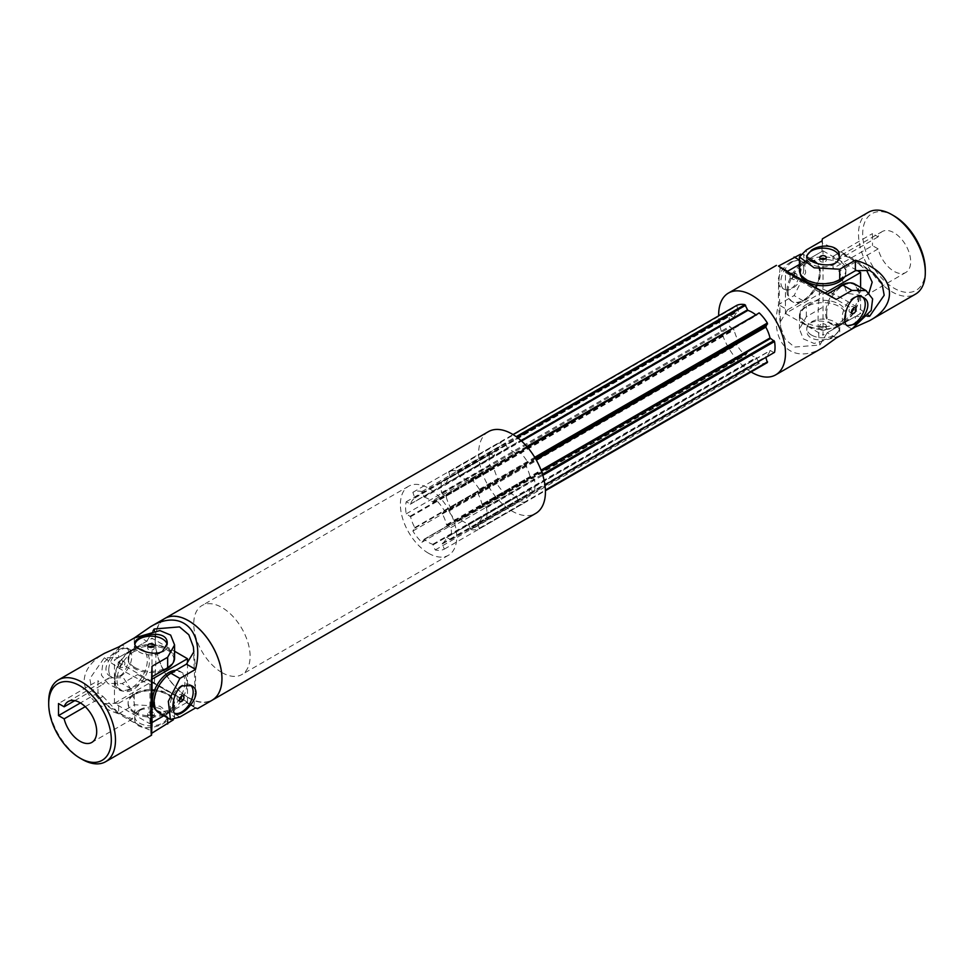 <?xml version="1.0" encoding="UTF-8"?>
<svg xmlns="http://www.w3.org/2000/svg" width="974" height="974" viewBox="0 0 974 974"><rect width="100%" height="100%" fill="white"/><g stroke="black" fill="none" stroke-linecap="round" stroke-linejoin="round"><path stroke-width="0.73" stroke-dasharray="4.87 3.65" d="M822.421 238.813L822.421 243.171A223.959 129.299 180 0 1 835.802 249.344A223.959 129.299 180 0 1 869.66 270.455M822.421 288.961A223.959 129.299 180 0 1 868.297 315.186M878.134 236.84L839.296 259.267A235.416 135.922 180 0 0 833.026 256.381L833.026 268.422L872.497 245.643L878.134 248.894A23.607 13.636 -120 0 0 905.796 272.477A23.607 13.636 -120 0 0 905.796 245.205A23.607 13.636 -120 0 0 882.188 231.581A23.607 13.636 -120 0 0 878.134 236.84L872.497 233.59L872.497 245.643M868.978 292.772L865.107 295.974L847.039 293.296L839.296 271.308A235.416 135.922 0 0 0 833.026 268.422M839.296 259.267L841.487 255.066L851.544 258.256L866.702 270.504M893.998 215.875A44.28 25.567 -120 0 0 862.684 233.955A44.28 25.567 -120 0 0 893.998 288.17A44.28 25.567 -120 0 0 925.3 270.102M868.297 212.332A47.227 27.272 -120 0 0 858.508 233.955A47.227 27.272 -120 0 0 879.12 281.474A47.227 27.272 -120 0 0 915.523 294.124M833.026 256.381L872.497 233.59M820.826 258.889A3.251 1.875 0 0 0 820.729 258.938A3.251 1.875 0 0 0 819.779 260.265A3.251 1.875 0 0 0 823.03 262.14A3.251 1.875 0 0 0 826.281 260.265A3.251 1.875 0 0 0 825.234 258.889M878.134 248.894L839.296 271.308M839.198 256.661A16.229 9.375 180 0 1 839.259 257.513A16.229 9.375 180 0 1 829.239 266.182A16.229 9.375 180 0 1 811.549 264.149A16.229 9.375 180 0 1 806.801 257.513A16.229 9.375 180 0 1 806.91 256.418M821.983 307.711L806.338 316.745L799.423 329.066L803.355 338.903L814.081 343.445L839.722 336.03L839.722 325.535A23.607 13.636 180 0 1 813.996 328.482A23.607 13.636 180 0 1 799.423 315.893A23.607 13.636 180 0 1 806.338 306.25L821.983 297.216M834.511 335.835C825.197 342.361 806.082 341.35 806.801 330.393C805.79 314.334 840.258 322.248 839.259 330.393L834.511 335.835M820.729 324.403A3.251 1.875 0 0 0 819.779 325.718A3.251 1.875 0 0 0 823.03 327.593A3.251 1.875 0 0 0 826.281 325.718A3.251 1.875 0 0 0 824.272 323.989A3.251 1.875 0 0 0 820.729 324.403M811.549 335.093A16.229 9.375 180 0 1 806.801 328.469A16.229 9.375 180 0 1 823.03 319.095A16.229 9.375 180 0 1 839.259 328.469A16.229 9.375 180 0 1 834.511 335.093A16.229 9.375 180 0 1 811.549 335.093M825.331 329.796A3.251 1.875 180 0 1 821.788 330.198A3.251 1.875 180 0 1 819.779 328.469A3.251 1.875 180 0 1 820.729 327.142A3.251 1.875 180 0 1 824.272 326.74A3.251 1.875 180 0 1 826.281 328.469A3.251 1.875 180 0 1 825.331 329.796M867.42 316.282L855.379 316.489L839.722 325.535M855.379 326.838L855.379 316.489M822.421 243.171L821.983 251.426L821.983 240.919M821.983 251.426L806.338 260.46A23.607 13.636 0 0 0 799.423 270.102M799.423 264.453L823.03 250.817L823.03 291.786L785.458 313.482L785.458 272.513L786.712 271.783M788.076 291.494A22.877 13.21 -60 0 1 798.059 268.471A22.877 13.21 -60 0 1 815.688 262.335A22.877 13.21 -60 0 1 815.688 288.754A22.877 13.21 -60 0 1 792.812 301.964A22.877 13.21 -60 0 1 788.076 291.494M785.458 272.513L823.03 294.197L824.99 293.064M823.03 250.817L857.412 270.662M800.238 273.682A22.877 13.21 180 0 1 800.153 272.513A22.877 13.21 180 0 1 823.03 259.303A22.877 13.21 180 0 1 845.907 272.513A22.877 13.21 180 0 1 844.58 276.933M860.602 287.415L860.602 313.482L823.03 335.166L823.03 294.197M823.03 291.786L860.602 313.482M785.458 313.482L823.03 335.166M806.849 304.144A22.877 13.21 0 0 0 800.153 313.482A22.877 13.21 0 0 0 814.276 325.681A22.877 13.21 0 0 0 839.211 322.82A22.877 13.21 0 0 0 845.907 313.482A22.877 13.21 0 0 0 831.784 301.283A22.877 13.21 0 0 0 806.849 304.144M787.029 290.885A22.877 13.21 -60 0 1 797.012 267.862A22.877 13.21 -60 0 1 814.641 261.738A22.877 13.21 -60 0 1 814.641 288.146A22.877 13.21 -60 0 1 791.765 301.356A22.877 13.21 -60 0 1 787.029 290.885M849.084 282.959A22.877 13.21 -60 0 1 853.248 284.031A22.877 13.21 -60 0 1 853.248 310.438A22.877 13.21 -60 0 1 830.372 323.648A22.877 13.21 -60 0 1 825.635 313.178A22.877 13.21 -60 0 1 837.737 288.121M826.683 313.786A22.877 13.21 -60 0 1 836.666 290.763A22.877 13.21 -60 0 1 854.295 284.627A22.877 13.21 -60 0 1 854.295 311.047A22.877 13.21 -60 0 1 831.419 324.257A22.877 13.21 -60 0 1 826.683 313.786M839.211 279.441A22.877 13.21 180 0 1 814.276 282.302A22.877 13.21 180 0 1 800.153 270.102A22.877 13.21 180 0 1 823.03 256.892A22.877 13.21 180 0 1 845.907 270.102A22.877 13.21 180 0 1 839.211 279.441M839.211 325.231A22.877 13.21 180 0 1 814.276 328.092A22.877 13.21 180 0 1 800.153 315.893A22.877 13.21 180 0 1 823.03 302.683A22.877 13.21 180 0 1 845.907 315.893A22.877 13.21 180 0 1 839.211 325.231M803.781 268.629A16.229 9.375 120 0 0 800.421 261.202A16.229 9.375 120 0 0 792.312 262.006A16.229 9.375 120 0 0 781.696 276.312A16.229 9.375 120 0 0 784.192 289.315A16.229 9.375 120 0 0 796.695 284.968A16.229 9.375 120 0 0 803.781 268.629M792.312 277.907A3.251 1.875 120 0 0 794.431 275.045A3.251 1.875 120 0 0 793.932 272.44A3.251 1.875 120 0 0 792.312 272.61A3.251 1.875 120 0 0 790.182 275.472A3.251 1.875 120 0 0 790.681 278.065A3.251 1.875 120 0 0 792.312 277.907M751.1 371.958A47.227 27.272 60 0 1 718.69 315.807M767.366 362.572A32.471 18.75 60 0 1 759.245 363.29L756.274 357.531A26.566 15.341 60 0 1 747.862 352.673L459.448 518.874L747.862 352.673M759.245 363.29L471.221 529.576A32.471 18.75 60 0 0 479.33 528.858L477.796 522.965A26.566 15.341 60 0 0 481.996 516.987L486.513 518.643A32.471 18.75 60 0 0 486.513 507.819L481.996 504.252A26.566 15.341 60 0 0 477.796 493.416L479.33 489.313A32.471 18.75 60 0 0 471.221 479.22L468.251 481.546A26.566 15.341 60 0 0 459.838 476.688L456.855 470.929A32.471 18.75 60 0 0 448.746 471.647L450.292 477.54A26.566 15.341 60 0 0 446.08 483.518L441.563 481.874A32.471 18.75 60 0 0 441.563 492.686L446.08 496.253A26.566 15.341 60 0 0 450.292 507.089L448.746 511.204A32.471 18.75 60 0 0 456.855 521.285L457.585 521.48L459.387 518.935L747.472 352.588M747.411 352.649L745.621 355.193L744.879 354.999A32.471 18.75 60 0 1 736.77 344.906L738.316 340.803A26.566 15.341 60 0 1 734.116 329.967L729.587 326.4A32.471 18.75 60 0 1 729.587 315.576L734.006 317.366L445.982 483.664M446.08 483.518L734.006 317.366M734.116 317.232A26.566 15.341 60 0 1 738.316 311.254L736.77 305.361M755.398 314.541A26.566 15.341 60 0 1 756.274 315.247L468.64 481.643M468.701 481.582L756.664 315.345M756.725 315.284L758.515 312.739M485.977 518.947L774.013 352.661L770.422 350.591L482.106 516.853M481.996 516.987L770.13 350.555M770.02 350.701A26.566 15.341 60 0 1 765.82 356.679L765.832 357.385M471.221 529.576L470.491 528.931L758.515 362.645M470.491 528.931L468.251 523.817A26.566 15.341 60 0 1 459.838 518.972M479.33 528.858L545.428 490.701M780.186 267.558A223.959 129.299 120 0 0 778.847 282.216A223.959 129.299 120 0 0 780.186 322.114L780.612 327.057L785.141 339.183L794.407 347.085L819.852 345.003L827.206 332.755L842.863 323.721A23.607 13.636 120 0 0 858.289 302.914A23.607 13.636 120 0 0 854.661 283.994M819.852 290.447A223.959 129.299 120 0 0 819.852 345.003M823.639 347.17C792.775 366.041 768.681 343.347 778.457 304.618L794.114 295.572L805.668 272.647L803.599 254.506L815.007 261.093A23.607 13.636 -60 0 1 818.623 280.025A23.607 13.636 -60 0 1 803.197 300.832L787.552 309.866L778.457 304.618M787.552 309.866L780.186 322.114M836.301 338.015L827.206 332.755M787.552 271.308L803.197 262.262A23.607 13.636 -60 0 1 815.007 261.093M862.574 297.155A16.229 9.375 120 0 0 861.868 296.668A16.229 9.375 120 0 0 845.639 306.043A16.229 9.375 120 0 0 845.639 324.792A16.229 9.375 120 0 0 846.649 325.243M800.628 254.19L803.599 254.506M791.667 261.629L798.753 260.228C806.289 263.443 795.953 297.253 782.524 288.353C772.686 283.519 781.367 266.426 791.667 261.629M794.687 273.974A3.251 1.875 -60 0 1 796.306 273.816A3.251 1.875 -60 0 1 796.306 277.566A3.251 1.875 -60 0 1 793.067 279.441A3.251 1.875 -60 0 1 792.568 276.835A3.251 1.875 -60 0 1 794.687 273.974M851.459 311.96A3.251 1.875 -60 0 1 849.754 312.167A3.251 1.875 -60 0 1 849.255 309.574A3.251 1.875 -60 0 1 851.373 306.713A3.251 1.875 -60 0 1 852.993 306.542A3.251 1.875 -60 0 1 853.662 308.137M457.585 521.48L745.621 355.193M456.855 521.285L744.879 354.999M448.746 511.204L736.77 344.906M448.551 510.242L736.575 343.956M442.099 493.611L730.123 327.325M441.563 492.686L729.587 326.4M441.563 481.874L729.587 315.576M442.099 481.558L730.123 315.272M448.551 472.39L736.575 306.092M448.746 471.647L513.006 434.55M456.855 470.929L516.196 436.669M457.585 471.574L517.011 437.277M470.491 479.025L526.824 446.506M471.221 479.22L527.19 446.908M479.33 489.313L534.726 457.33M479.525 490.275L535.201 458.133M485.977 506.894L542.494 474.277M486.513 507.819L542.81 475.324M486.513 518.643L544.941 484.906M479.525 528.127L545.403 490.092M108.771 669.893A16.229 9.375 120 0 0 112.132 677.332A16.229 9.375 120 0 0 120.252 676.528A16.229 9.375 120 0 0 130.857 662.223A16.229 9.375 120 0 0 128.361 649.208A16.229 9.375 120 0 0 115.857 653.554A16.229 9.375 120 0 0 108.771 669.893M120.252 660.615A3.251 1.875 120 0 0 118.122 663.477A3.251 1.875 120 0 0 118.621 666.082A3.251 1.875 120 0 0 120.252 665.924A3.251 1.875 120 0 0 122.371 663.063A3.251 1.875 120 0 0 121.872 660.457A3.251 1.875 120 0 0 120.252 660.615M164.923 618.417A47.227 27.272 -120 0 0 157.691 656.257A47.227 27.272 -120 0 0 188.542 697.871A47.227 27.272 -120 0 0 212.149 700.221M188.542 697.64A46.935 27.102 -120 0 0 212.003 699.965A46.935 27.102 -120 0 0 212.003 645.762A46.935 27.102 -120 0 0 165.069 618.673A46.935 27.102 -120 0 0 157.873 656.281A46.935 27.102 -120 0 0 188.542 697.64M424.36 497.178A26.566 15.341 -120 0 1 432.76 502.024L435.22 499.212A32.471 18.75 -120 0 1 444.254 510.461L442.318 513.907A26.566 15.341 -120 0 1 446.518 524.743L450.913 527.628A32.471 18.75 -120 0 1 450.913 539.669L446.518 537.478A26.566 15.341 -120 0 1 442.318 543.455L444.254 549.153A32.471 18.75 -120 0 1 435.22 549.957L432.76 544.308A26.566 15.341 -120 0 1 424.36 539.45L421.9 542.262A32.471 18.75 -120 0 1 412.866 531.025L414.802 527.579A26.566 15.341 -120 0 1 410.602 516.744L406.207 513.858A32.471 18.75 -120 0 1 406.207 501.805L410.602 504.008A26.566 15.341 -120 0 1 414.802 498.031L412.866 492.333A32.471 18.75 -120 0 1 421.9 491.529L424.36 497.178L507.844 448.977A26.566 15.341 -120 0 1 516.244 453.823L518.704 451.011A32.471 18.75 -120 0 1 527.738 462.26L525.802 465.706A26.566 15.341 -120 0 1 530.002 476.542L534.409 479.427A32.471 18.75 -120 0 1 534.409 491.468L530.002 489.277A26.566 15.341 -120 0 1 525.802 495.255L527.738 500.953A32.471 18.75 -120 0 1 518.704 501.756L516.244 496.107A26.566 15.341 -120 0 1 507.844 491.249L505.384 494.062A32.471 18.75 -120 0 1 496.35 482.824L498.298 479.378A26.566 15.341 -120 0 1 494.086 468.543L489.691 465.657A32.471 18.75 -120 0 1 489.691 453.604L494.086 455.808A26.566 15.341 -120 0 1 498.298 449.83L496.35 444.132A32.471 18.75 -120 0 1 505.384 443.328L507.844 448.977M428.56 553.281A39.849 23.011 -120 0 0 448.478 555.253A39.849 23.011 -120 0 0 448.478 509.232A39.849 23.011 -120 0 0 408.642 486.233A39.849 23.011 -120 0 0 402.53 518.156A39.849 23.011 -120 0 0 428.56 553.281M158.993 712.907A23.607 13.636 120 0 0 170.803 711.738L186.448 702.692L193.814 706.442L154.148 683.553A223.959 129.299 120 0 0 154.391 630.714M193.814 706.442A223.959 129.299 120 0 0 195.153 691.784A223.959 129.299 120 0 0 193.814 651.886M154.148 683.553L146.794 679.803L131.137 688.837A23.607 13.636 -60 0 1 119.339 690.006A23.607 13.636 -60 0 1 115.711 671.086A23.607 13.636 -60 0 1 131.137 650.279L146.794 641.245L137.845 636.071M146.794 641.245L153.003 630.909M488.437 431.64A47.227 27.272 -120 0 0 481.193 469.48A47.227 27.272 -120 0 0 512.044 511.107A47.227 27.272 -120 0 0 535.663 513.444M134.388 637.897L122.054 645.031L102.806 663.525L101.369 675.092L107.931 683.419L119.339 690.006M146.794 679.803L137.699 674.556L122.054 683.59L107.931 683.419M195.543 707.94L186.448 702.692M137.699 674.556L184.366 700.282L197.588 708.622M119.607 676.151L110.464 676.358C96.073 669.211 120.167 643.327 126.693 648.246C131.453 650.145 129.006 670.842 119.607 676.151M190.514 685.172A16.229 9.375 120 0 0 189.808 684.685A16.229 9.375 120 0 0 181.688 685.489A16.229 9.375 120 0 0 170.219 705.371A16.229 9.375 120 0 0 173.579 712.798A16.229 9.375 120 0 0 174.59 713.26M179.399 699.965A3.251 1.875 -60 0 1 179.313 700.026A3.251 1.875 -60 0 1 177.694 700.184A3.251 1.875 -60 0 1 177.694 696.434A3.251 1.875 -60 0 1 180.933 694.559A3.251 1.875 -60 0 1 181.602 696.142M221.938 672.571A39.849 23.011 -120 0 0 241.856 674.544A39.849 23.011 -120 0 0 241.856 628.534A39.849 23.011 -120 0 0 202.008 605.524A39.849 23.011 -120 0 0 195.896 637.459A39.849 23.011 -120 0 0 221.938 672.571M435.22 499.212L518.704 451.011M444.254 510.461L527.738 462.26M450.913 527.628L534.409 479.427M450.913 539.669L534.409 491.468M444.254 549.153L527.738 500.953M435.22 549.957L518.704 501.756M421.9 542.262L505.384 494.062M412.866 531.025L496.35 482.824M406.207 513.858L489.691 465.657M406.207 501.805L489.691 453.604M412.866 492.333L496.35 444.132M421.9 491.529L505.384 443.328M188.566 697.615A46.935 27.102 -120 0 0 212.04 699.941A46.935 27.102 -120 0 0 212.04 645.75A46.935 27.102 -120 0 0 165.105 618.648A46.935 27.102 -120 0 0 157.91 656.257A46.935 27.102 -120 0 0 188.566 697.615M164.947 618.405A47.227 27.272 -120 0 0 157.727 656.257A47.227 27.272 -120 0 0 188.566 697.859A47.227 27.272 -120 0 0 212.162 700.209M122.627 667.287A3.251 1.875 -60 0 1 121.007 667.458A3.251 1.875 -60 0 1 121.007 663.708A3.251 1.875 -60 0 1 124.246 661.833A3.251 1.875 -60 0 1 124.745 664.426A3.251 1.875 -60 0 1 122.627 667.287M151.177 723.061L149.923 723.779L114.445 703.301L152.017 681.605L187.495 702.096L163.888 715.732L167.662 713.54L167.662 717.911M134.789 712.031A22.877 13.21 180 0 1 128.093 702.692A22.877 13.21 180 0 1 150.97 689.482A22.877 13.21 180 0 1 173.847 702.692A22.877 13.21 180 0 1 159.724 714.892A22.877 13.21 180 0 1 134.789 712.031M114.445 703.301L114.445 659.922L152.017 638.226L174.577 651.253M152.017 681.605L152.017 638.226M133.231 652.081A22.877 13.21 120 0 0 118.28 672.243A22.877 13.21 120 0 0 121.787 690.578A22.877 13.21 120 0 0 144.663 677.368A22.877 13.21 120 0 0 144.663 650.949A22.877 13.21 120 0 0 133.231 652.081M187.495 702.096L187.495 662.393M151.883 679.268L149.923 680.4L114.445 659.922M149.923 723.779L149.923 680.4M175.649 670.368A22.877 13.21 -60 0 1 180.153 671.439A22.877 13.21 -60 0 1 183.66 689.762A22.877 13.21 -60 0 1 168.709 709.924A22.877 13.21 -60 0 1 157.277 711.057A22.877 13.21 -60 0 1 156.303 710.399M134.789 713.236A22.877 13.21 180 0 1 128.093 703.898A22.877 13.21 180 0 1 150.97 690.688A22.877 13.21 180 0 1 173.847 703.898A22.877 13.21 180 0 1 159.724 716.097A22.877 13.21 180 0 1 134.789 713.236M162.548 670.709A22.877 13.21 180 0 1 134.789 668.651A22.877 13.21 180 0 1 128.093 659.313A22.877 13.21 180 0 1 150.97 646.103A22.877 13.21 180 0 1 173.847 659.313A22.877 13.21 180 0 1 172.69 663.452M134.789 667.446A22.877 13.21 180 0 1 128.093 658.107A22.877 13.21 180 0 1 150.97 644.898A22.877 13.21 180 0 1 173.847 658.107A22.877 13.21 180 0 1 159.724 670.307A22.877 13.21 180 0 1 134.789 667.446M131.137 650.875A22.877 13.21 120 0 0 116.198 671.037A22.877 13.21 120 0 0 119.705 689.373A22.877 13.21 120 0 0 142.581 676.163A22.877 13.21 120 0 0 142.581 649.743A22.877 13.21 120 0 0 131.137 650.875M170.803 673.777A22.877 13.21 120 0 0 155.852 693.938A22.877 13.21 120 0 0 159.359 712.262A22.877 13.21 120 0 0 182.235 699.052A22.877 13.21 120 0 0 182.235 672.644A22.877 13.21 120 0 0 170.803 673.777M118.621 647.004L118.621 657.511L104.34 657.754L89.827 678.671L92.006 690.663L100.261 700.708L104.34 703.545A223.959 129.299 0 0 0 138.198 724.656A223.959 129.299 0 0 0 151.579 730.829M104.34 657.754A223.959 129.299 0 0 0 151.579 685.039M85.225 706.674L102.976 696.422A235.416 135.922 0 0 1 97.984 692.806L97.984 680.753L58.513 703.545M102.976 696.422L119.047 713.601L132.513 718.934L135.106 709.425L132.488 691.601L123.308 677.673L108.893 678.026L102.976 684.369A235.416 135.922 180 0 1 97.984 680.753M82.096 759.33A47.227 27.272 60 0 1 48.7 701.487M97.984 692.806L80.416 702.936M148.669 712.408A3.251 1.875 180 0 1 152.212 712.006A3.251 1.875 180 0 1 154.221 713.735A3.251 1.875 180 0 1 150.97 715.61A3.251 1.875 180 0 1 147.719 713.735A3.251 1.875 180 0 1 148.669 712.408M74.791 700.647L102.976 684.369M153.271 717.801A3.251 1.875 0 0 0 154.221 716.487A3.251 1.875 0 0 0 152.212 714.746A3.251 1.875 0 0 0 148.669 715.159A3.251 1.875 0 0 0 147.719 716.487A3.251 1.875 0 0 0 149.728 718.215A3.251 1.875 0 0 0 153.271 717.801M139.489 709.851A16.229 9.375 0 0 0 134.741 716.487A16.229 9.375 0 0 0 150.97 725.849A16.229 9.375 0 0 0 167.199 716.487A16.229 9.375 0 0 0 162.451 709.851A16.229 9.375 0 0 0 139.489 709.851M139.489 710.594L134.741 718.41C133.742 734.445 168.198 726.519 167.199 718.41C167.942 713.345 148.791 705.103 139.489 710.594M104.34 703.545L118.621 703.301L118.621 713.796C96.572 706.467 85.091 695.533 84.178 681.009C84.482 670.429 91.215 661.212 104.352 653.384M118.621 713.796L134.278 704.762L159.919 706.223L174.577 717.071L174.577 703.898A23.607 13.636 180 0 1 167.662 713.54M173.372 719.81L174.577 717.071M153.174 646.906A3.251 1.875 180 0 1 154.221 648.282A3.251 1.875 180 0 1 150.97 650.157A3.251 1.875 180 0 1 147.719 648.282A3.251 1.875 180 0 1 148.669 646.955A3.251 1.875 180 0 1 148.766 646.906M134.85 644.423A16.229 9.375 0 0 0 134.741 645.531A16.229 9.375 0 0 0 144.761 654.187A16.229 9.375 0 0 0 162.451 652.154A16.229 9.375 0 0 0 167.199 645.531A16.229 9.375 0 0 0 167.138 644.678M174.577 658.107A23.607 13.636 0 0 0 160.004 645.519A23.607 13.636 0 0 0 134.278 648.465L118.621 657.511M118.621 703.301L134.278 694.255A23.607 13.636 180 0 1 160.004 691.309A23.607 13.636 180 0 1 174.577 703.898M806.338 316.745L806.338 306.25M806.338 260.46L806.338 249.965M851.946 328.969L842.863 323.721M803.197 300.832L794.114 295.572M803.197 262.262L799.423 260.082M468.701 524.316L756.725 358.018M468.251 523.817L756.274 357.531M450.341 507.685L738.365 341.399M450.292 507.089L738.316 340.803M446.08 496.253L734.116 329.967M445.69 495.681L733.714 329.395M445.69 483.628L733.714 317.341M450.292 477.54L738.316 311.254M450.341 477.004L738.365 310.718M459.387 476.201L521.041 440.601M459.838 476.688L521.553 441.064M468.251 481.546L756.274 315.247M477.735 492.82L535.858 459.265M477.796 493.416L536.138 459.74M481.996 504.252L541.045 470.162M482.398 504.824L541.301 470.819M482.398 516.877L770.422 350.591M477.796 522.965L765.82 356.679M477.735 523.501L765.759 357.214M432.76 502.024L516.244 453.823M423.897 496.679L507.381 448.478M131.137 650.279L122.054 645.031M131.137 688.837L122.054 683.59M179.886 716.986L170.803 711.738M433.223 502.06L516.707 453.86M442.257 513.31L525.741 465.109M442.318 513.907L525.802 465.706M446.518 524.743L530.002 476.542M446.92 525.315L530.404 477.114M446.92 537.368L530.404 489.167M446.518 537.478L530.002 489.277M442.318 543.455L525.802 495.255M442.257 543.991L525.741 495.79M433.223 544.795L516.707 496.594M432.76 544.308L516.244 496.107M424.36 539.45L507.844 491.249M423.897 539.413L507.381 491.225M414.863 528.176L498.347 479.975M414.802 527.579L498.298 479.378M410.602 516.744L494.086 468.543M410.2 516.171L493.684 467.97M410.2 504.118L493.684 455.917M410.602 504.008L494.086 455.808M414.802 498.031L498.298 449.83M414.863 497.483L498.347 449.294M134.278 637.97L134.278 648.465M134.278 694.255L134.278 704.762M835.802 249.344L873.739 273.292M819.779 257.513L819.779 260.265M826.281 257.513L826.281 260.265M806.801 255.59L806.801 257.513M839.259 255.59L839.259 257.513M865.107 295.974L905.796 272.477M841.487 255.066L882.188 231.581M839.259 330.393L839.259 328.469M806.801 330.393L806.801 328.469M819.779 325.718L819.779 328.469M826.281 325.718L826.281 328.469M799.423 315.893L799.423 329.066M791.765 301.356L792.812 301.964M814.641 261.738L815.688 262.335M830.372 323.648L831.419 324.257M853.248 284.031L854.295 284.627M845.907 315.893L845.907 313.482M800.153 315.893L800.153 313.482M845.907 272.513L845.907 270.102M800.153 272.513L800.153 270.102M778.847 282.216L780.612 327.057M863.536 297.642L861.868 296.668M847.307 325.754L845.639 324.792M782.524 288.353L784.192 289.315M798.753 260.228L800.421 261.202M790.681 278.065L793.067 279.441M793.932 272.44L796.306 273.816M849.754 312.167L852.128 313.543M852.993 306.542L855.379 307.918M193.388 646.943L195.153 691.784M191.476 685.647L189.808 684.685M175.247 713.772L173.579 712.798M177.694 700.184L180.068 701.56M180.933 694.559L183.319 695.935M408.642 486.233L202.008 605.524M448.478 555.253L241.856 674.544M516.634 453.921L433.15 502.121M530.112 489.131L446.616 537.331M507.454 491.152L423.97 539.352M493.988 455.942L410.504 504.142M110.464 676.358L112.132 677.332M126.693 648.246L128.361 649.208M118.621 666.082L121.007 667.458M121.872 660.457L124.246 661.833M173.847 703.898L173.847 702.692M128.093 703.898L128.093 702.692M173.847 659.313L173.847 658.107M128.093 659.313L128.093 658.107M182.235 672.644L180.153 671.439M159.359 712.262L157.277 711.057M144.663 650.949L142.581 649.743M121.787 690.578L119.705 689.373M138.198 724.656L100.261 700.708M154.221 716.487L154.221 713.735M147.719 716.487L147.719 713.735M167.199 718.41L167.199 716.487M134.741 718.41L134.741 716.487M108.893 678.026L68.204 701.524M132.513 718.934L91.812 742.419M134.741 643.607L134.741 645.531M167.199 643.607L167.199 645.531M154.221 648.282L154.221 645.531M147.719 648.282L147.719 645.531"/><path stroke-width="1.46" d="M839.722 336.03L855.379 326.996L869.648 320.616C901.413 303.316 893.815 271.101 855.379 260.204L839.722 269.238L814.118 267.789L799.423 256.929L799.423 270.102A23.607 13.636 0 0 0 813.996 282.691A23.607 13.636 0 0 0 839.722 279.745L855.379 270.699L869.66 270.455L873.739 273.292L881.969 283.276L884.185 295.244L869.66 316.246L867.42 316.282M868.297 315.186A223.959 129.299 180 0 1 869.66 316.246M866.702 270.504L872.193 282.156L868.978 292.772M869.648 320.616L915.523 294.124A47.227 27.272 -120 0 0 925.3 272.513L925.3 270.102A44.28 25.567 -120 0 0 893.998 215.875L891.904 214.67A47.227 27.272 -120 0 0 868.297 212.332L822.421 238.813L821.983 240.919L806.338 249.965L799.423 256.929M925.3 272.513A47.227 27.272 -120 0 0 891.904 214.67M825.234 258.889A3.251 1.875 0 0 0 820.826 258.889M825.331 258.841A3.251 1.875 180 0 1 821.788 259.254A3.251 1.875 180 0 1 819.779 257.513A3.251 1.875 180 0 1 820.729 256.199A3.251 1.875 180 0 1 824.272 255.785A3.251 1.875 180 0 1 826.281 257.513A3.251 1.875 180 0 1 825.331 258.841M806.91 256.418A16.229 9.375 180 0 1 811.549 250.89A16.229 9.375 180 0 1 828.545 248.711A16.229 9.375 180 0 1 839.198 256.661M811.549 250.16C820.863 243.634 839.978 244.644 839.259 255.59C840.27 271.649 805.802 263.735 806.801 255.59L811.549 250.16M855.379 270.699L855.379 260.204M786.712 271.783L799.423 264.453M824.99 293.064L860.602 272.513L860.602 287.415M857.412 270.662L860.602 272.513M844.58 276.933A22.877 13.21 180 0 1 839.211 281.851A22.877 13.21 180 0 1 815.214 284.919A22.877 13.21 180 0 1 800.238 273.682M837.737 288.121A22.877 13.21 -60 0 1 849.084 282.959M718.69 315.807A47.227 27.272 60 0 1 728.455 293.064A47.227 27.272 60 0 1 752.062 295.402A47.227 27.272 60 0 1 782.926 337.016A47.227 27.272 60 0 1 775.681 374.868A47.227 27.272 60 0 1 751.1 371.958M765.832 357.385L767.366 362.572L545.428 490.701M513.006 434.55L736.77 305.361A32.471 18.75 60 0 1 744.879 304.643L747.862 310.402A26.566 15.341 60 0 1 755.398 314.541M526.824 446.506L759.245 312.934A32.471 18.75 60 0 1 767.366 323.027L765.82 327.13A26.566 15.341 60 0 1 770.02 337.966L774.549 341.533A32.471 18.75 60 0 1 774.549 352.344L774.013 352.661M775.681 374.868L823.639 347.17L836.301 338.015L851.946 328.969L871.182 310.499L872.631 298.933L866.069 290.581L854.661 283.994A23.607 13.636 120 0 0 842.863 285.163L827.206 294.197L780.186 267.558L787.552 271.308L778.457 266.06L800.628 254.19M846.649 325.243A16.229 9.375 120 0 0 853.748 323.989A16.229 9.375 120 0 0 865.229 304.107A16.229 9.375 120 0 0 862.574 297.155M854.393 324.354L847.307 325.754C839.771 322.552 850.107 288.742 863.536 297.642C873.374 302.464 864.693 319.569 854.393 324.354M866.069 290.581L851.946 290.41L842.863 285.163M778.457 266.06L789.634 273.718L836.301 299.444L851.946 290.41M836.301 299.444L827.206 294.197M853.748 313.385A3.251 1.875 120 0 0 855.878 310.523A3.251 1.875 120 0 0 855.379 307.918A3.251 1.875 120 0 0 853.748 308.076A3.251 1.875 120 0 0 851.629 310.937A3.251 1.875 120 0 0 852.128 313.543A3.251 1.875 120 0 0 853.748 313.385M853.662 308.137A3.251 1.875 -60 0 1 851.459 311.96M516.196 436.669L744.879 304.643M517.011 437.277L745.621 305.288M527.19 446.908L759.245 312.934M534.726 457.33L767.366 323.027M535.201 458.133L767.561 323.977M542.494 474.277L774.013 340.608M542.81 475.324L774.549 341.533M544.941 484.906L774.549 352.344M545.403 490.092L767.561 361.841M150.361 626.83C181.225 607.959 205.319 630.653 195.543 669.381L179.886 678.428L168.344 701.329L170.401 719.494L179.886 716.986L195.543 707.94L197.588 708.622L212.149 700.221A47.227 27.272 -120 0 0 212.149 645.677A47.227 27.272 -120 0 0 164.923 618.417L150.361 626.83L134.388 637.897M154.391 630.714A223.959 129.299 120 0 0 154.148 628.997L179.52 626.891L188.822 634.768L193.388 646.943L193.814 651.886L186.448 664.134L170.803 673.168A23.607 13.636 120 0 0 155.377 693.975A23.607 13.636 120 0 0 158.993 712.907L170.401 719.494M153.003 630.909L154.148 628.997M195.543 669.381L186.448 664.134M212.162 700.209A47.227 27.272 -120 0 0 212.186 700.196L535.663 513.444A47.227 27.272 -120 0 0 535.663 458.912A47.227 27.272 -120 0 0 488.437 431.64L164.959 618.393A47.227 27.272 -120 0 0 164.947 618.405M182.333 685.854L191.476 685.647C205.867 692.806 181.773 718.678 175.247 713.772C170.487 711.872 172.934 691.163 182.333 685.854M174.59 713.26A16.229 9.375 120 0 0 189.918 703.24A16.229 9.375 120 0 0 190.514 685.172M181.688 696.093A3.251 1.875 120 0 0 179.569 698.955A3.251 1.875 120 0 0 180.068 701.56A3.251 1.875 120 0 0 181.688 701.39A3.251 1.875 120 0 0 183.818 698.528A3.251 1.875 120 0 0 183.319 695.935A3.251 1.875 120 0 0 181.688 696.093M181.602 696.142A3.251 1.875 -60 0 1 179.399 699.965M212.186 700.196A47.227 27.272 -120 0 0 212.186 645.665A47.227 27.272 -120 0 0 164.959 618.393M48.7 703.898A44.28 25.567 60 0 1 80.002 685.83A44.28 25.567 60 0 1 111.316 740.045A44.28 25.567 60 0 1 80.002 758.125A44.28 25.567 60 0 1 48.7 703.898L48.7 701.487A47.227 27.272 60 0 1 58.477 679.876L104.352 653.384L118.621 647.004L134.278 637.97L159.882 630.555L170.633 635.072L174.577 644.934L167.662 657.255L152.017 666.289C150.848 700.05 150.617 736.782 151.579 735.187L152.017 722.574L163.888 715.732L151.177 723.061M174.577 651.253L187.495 658.716L151.883 679.268M187.495 662.393L187.495 658.716M156.303 710.399A22.877 13.21 -60 0 1 154.05 691.808A22.877 13.21 -60 0 1 168.709 672.571A22.877 13.21 -60 0 1 175.649 670.368M172.69 663.452A22.877 13.21 180 0 1 162.548 670.709M152.017 722.574L152.017 676.784L167.662 667.75A23.607 13.636 0 0 0 174.577 658.107L174.577 644.934M58.477 679.876A47.227 27.272 60 0 1 105.703 707.136A47.227 27.272 60 0 1 105.703 761.668A47.227 27.272 60 0 1 82.096 759.33L80.002 758.125M80.416 702.936L58.513 715.586L58.513 703.545L64.15 706.795A23.607 13.636 60 0 1 68.204 701.524A23.607 13.636 60 0 1 91.812 715.159A23.607 13.636 60 0 1 91.812 742.419A23.607 13.636 60 0 1 64.15 718.849L58.513 715.586M64.15 718.849L85.225 706.674M64.15 706.795L74.791 700.647M152.017 733.081L173.372 719.81M162.451 651.423L167.199 643.607C168.198 627.56 133.742 635.498 134.741 643.607C133.998 648.672 153.149 656.902 162.451 651.423M148.766 646.906A3.251 1.875 180 0 1 153.174 646.906M167.138 644.678A16.229 9.375 0 0 0 162.451 638.907A16.229 9.375 0 0 0 145.65 636.679A16.229 9.375 0 0 0 134.85 644.423M153.271 646.858A3.251 1.875 0 0 0 154.221 645.531A3.251 1.875 0 0 0 152.212 643.802A3.251 1.875 0 0 0 148.669 644.204A3.251 1.875 0 0 0 147.719 645.531A3.251 1.875 0 0 0 149.728 647.26A3.251 1.875 0 0 0 153.271 646.858M152.017 666.289L152.017 676.784M839.722 279.745L839.722 269.238M799.423 260.082L794.114 257.014M521.041 440.601L747.411 309.902M521.553 441.064L747.862 310.402M535.858 459.265L765.759 326.534M536.138 459.74L765.82 327.13M541.045 470.162L770.02 337.966M541.301 470.819L770.422 338.538M179.886 678.428L170.803 673.168M167.662 717.911L167.662 724.035M167.662 657.255L167.662 667.75M776.412 265.378L728.455 293.064M151.579 735.187L105.703 761.668"/></g></svg>
